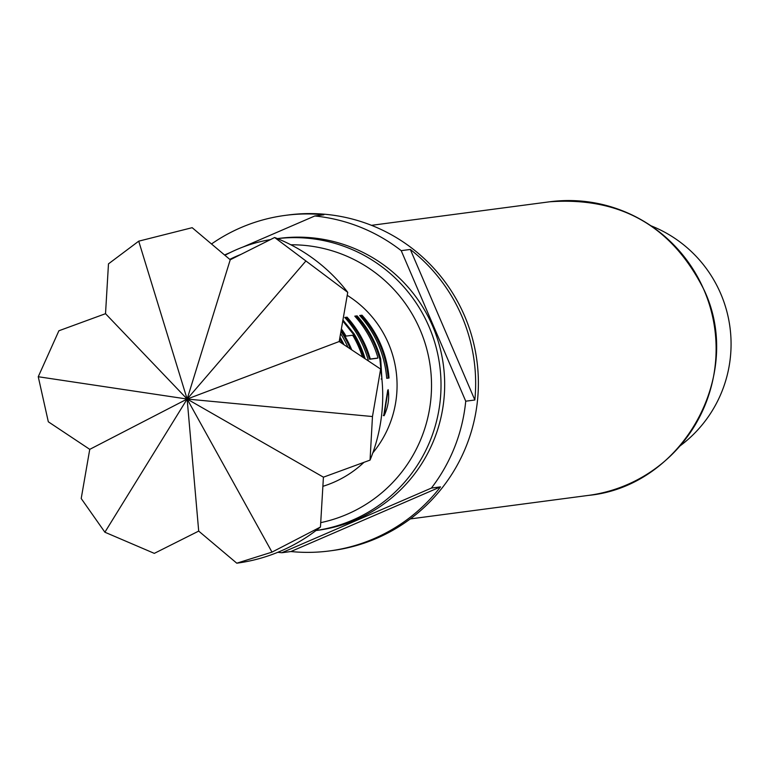 <?xml version="1.0" encoding="UTF-8"?>
<svg xmlns="http://www.w3.org/2000/svg" width="765" height="765" viewBox="0 0 765 765"><rect width="100%" height="100%" fill="white"/><g stroke="black" fill="none" stroke-linecap="round" stroke-linejoin="round"><path stroke-width="1.15" d="M388.151 389.662L384.116 415.72C388.18 406.932 389.519 398.249 388.151 389.662L388.18 389.662M384.059 415.711L383.303 415.481M364.044 358.058A104.92 104.308 -97.5 0 0 360.152 347.444A104.92 104.308 -97.5 0 0 353.315 334.171L342.758 320.984M350.513 349.06A104.92 104.308 -97.5 0 0 350.38 348.735A104.92 104.308 -97.5 0 0 340.951 331.417M381.773 377.738L379.899 359.301A104.92 104.308 -97.5 0 0 375.08 345.464A104.92 104.308 -97.5 0 0 356.471 316.414L355.19 316.586M381.898 378.952L380.712 359.081A105.771 105.14 -97.5 0 0 375.845 345.13A105.771 105.14 -97.5 0 0 357.102 315.849L354.797 316.155A105.771 105.14 -97.5 0 1 373.55 345.436A105.771 105.14 -97.5 0 1 377.633 356.653L377.881 358.039L377.069 358.269L369.648 359.244L369.093 357.915A104.92 104.308 -97.5 0 0 365.048 346.794A104.92 104.308 -97.5 0 0 346.449 317.743L347.071 317.169L344.776 317.475A105.771 105.14 -97.5 0 1 363.528 346.765A105.771 105.14 -97.5 0 1 368.386 360.707L368.462 360.994M388.18 378.073A104.92 104.308 -97.5 0 0 379.976 344.824A104.92 104.308 -97.5 0 0 361.376 315.773L361.998 315.199L359.703 315.505A105.771 105.14 -97.5 0 1 378.445 344.795A105.771 105.14 -97.5 0 1 386.717 378.312L389.012 378.015A105.771 105.14 -97.5 0 0 380.75 344.489A105.771 105.14 -97.5 0 0 361.998 315.199M372.804 452.899A105.771 105.14 -97.5 0 0 388.477 343.466A105.771 105.14 -97.5 0 0 347.224 295.338M344.021 344.738A105.771 105.14 -97.5 0 0 339.956 337.126M348.018 347.396A105.771 105.14 -97.5 0 0 340.578 333.54M351.776 349.901A105.771 105.14 -97.5 0 0 351.145 348.4A105.771 105.14 -97.5 0 0 341.152 330.222M362.467 357.006A105.771 105.14 -97.5 0 0 358.881 347.377A105.771 105.14 -97.5 0 0 353.43 336.447L352.56 335.242L346.038 336.103A105.771 105.14 -97.5 0 0 341.381 328.902M365.144 358.785A105.771 105.14 -97.5 0 0 360.927 347.109A105.771 105.14 -97.5 0 0 354.032 333.731L342.93 320.019M377.881 358.039L370.451 359.014L369.897 357.676A105.771 105.14 -97.5 0 0 365.823 346.459A105.771 105.14 -97.5 0 0 347.071 317.169M322.878 486.32A105.771 105.14 -97.5 0 0 363.987 462.328M386.717 378.312L389.012 378.015M320.726 522.648A140.425 139.603 -97.5 0 0 420.109 329.791A140.425 139.603 -97.5 0 0 290.872 244.79M240.994 254.382A140.425 139.603 -97.5 0 0 229.758 259.373M224.92 255.3A147.234 146.364 82.5 0 1 270.418 239.617M277.446 238.623A147.234 146.364 82.5 0 1 429.05 326.741A147.234 146.364 82.5 0 1 316.012 530.518L317.58 530.327A147.234 146.364 -97.5 0 0 432.703 326.263A147.234 146.364 -97.5 0 0 279.005 238.403L277.418 238.613M329.572 550.934A169.228 168.233 82.5 0 1 290.92 551.536L281.807 552.741L431.393 488.08L440.506 486.875A169.228 168.233 82.5 0 1 329.572 550.934L332.306 550.571A169.228 168.233 -97.5 0 0 464.623 316.012A169.228 168.233 -97.5 0 0 287.975 215.022L285.24 215.386A169.228 168.233 82.5 0 1 323.891 214.783L314.778 215.988L242.974 247.028M211.503 243.978A169.228 168.233 82.5 0 1 285.24 215.386M401.214 250.652L410.317 249.457A169.228 168.233 82.5 0 1 461.897 316.375A169.228 168.233 82.5 0 1 474.845 399.999L465.732 401.195L401.214 250.652A169.228 168.233 -97.5 0 0 314.778 215.988M680.104 445.871A126.923 126.177 -97.5 0 0 720.754 293.77A126.923 126.177 -97.5 0 0 651.025 225.809M431.393 488.08A169.228 168.233 -97.5 0 0 465.732 401.195M277.838 552.292A169.228 168.233 -97.5 0 0 281.807 552.741M230.504 252.412L224.556 254.984M474.845 399.999L410.317 249.457M290.92 551.536L440.506 486.875M340.358 342.299A105.771 105.14 -97.5 0 0 339.373 340.454M347.74 292.354A169.228 168.233 -97.5 0 0 274.635 237.504L347.74 292.354L339.191 341.525L380.626 369.084L372.469 416.543L370.05 460.109A169.228 168.233 -97.5 0 0 380.626 369.084M236.777 563.193A169.228 168.233 -97.5 0 0 320.459 527.018L271.996 552.12L236.777 563.193L198.699 531.092L154.31 553.372L104.891 532.22L81.205 498.522L89.754 449.351L48.319 421.792L38.25 376.734L58.895 330.767L105.522 313.688L108.477 263.858L138.723 241.166L192.168 227.683L230.236 259.775L274.635 237.504M370.05 460.109L323.423 477.178L320.459 527.018M372.469 416.543L187.138 399.053L339.191 341.525M138.723 241.166L187.138 399.053L305.828 261.066M38.25 376.734L187.138 399.053L230.236 259.775M104.891 532.22L187.138 399.053L105.522 313.688M271.996 552.12L187.138 399.053L89.754 449.351M323.423 477.178L187.138 399.053L198.699 531.092M361.376 315.773L360.086 315.935M383.848 414.926L387.74 390.246M369.648 359.244L370.451 359.014M369.093 357.915L369.897 357.676M346.449 317.743L345.168 317.915M381.133 379.01L381.974 378.943M379.899 359.301L380.712 359.081M356.471 316.414L357.102 315.849M353.315 334.171L354.032 333.731M342.634 343.81A104.92 104.308 -97.5 0 0 339.727 338.407M704.077 290.174A148.075 147.205 -97.5 0 0 549.5 201.807C620.578 196.653 672.139 226.115 704.183 290.184C744.575 375.701 681.921 486.55 588.295 495.414A148.075 147.205 -97.5 0 0 704.077 290.174M549.5 201.807L371.484 225.331M588.295 495.414L410.279 518.928"/></g></svg>
